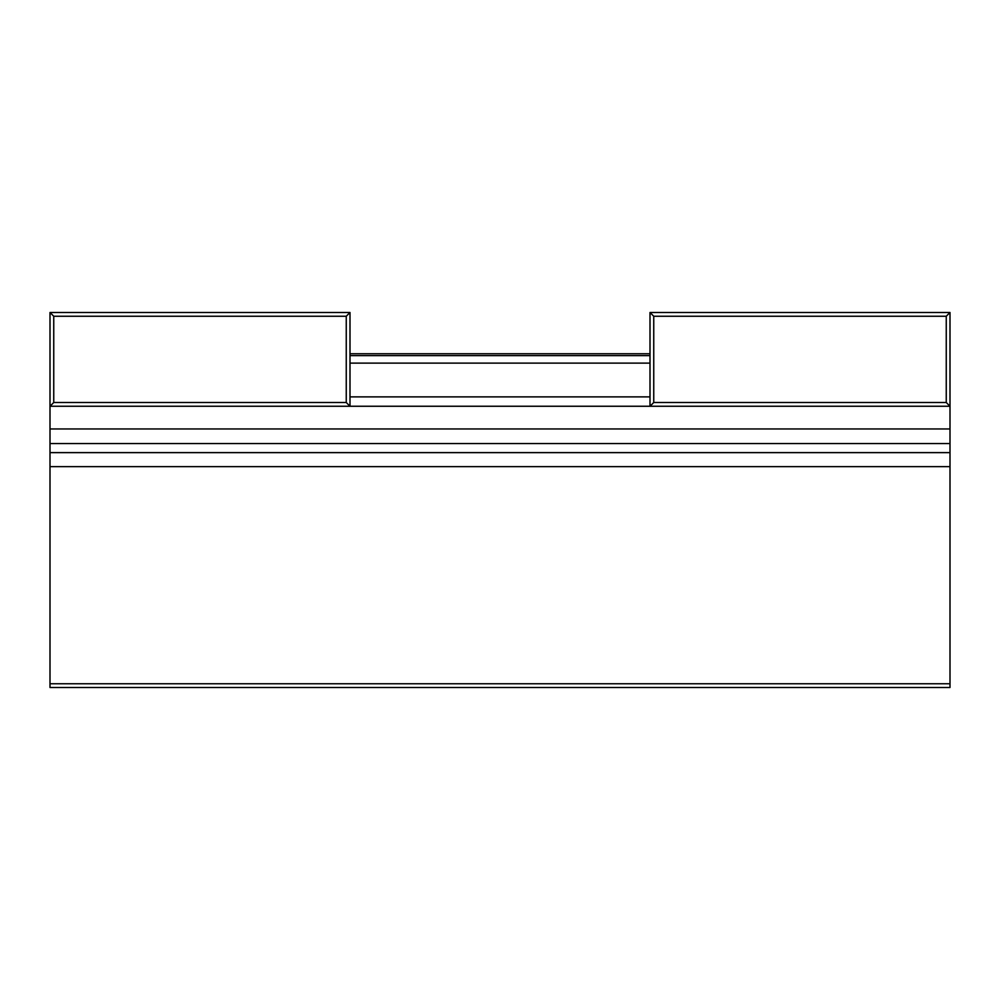 <?xml version="1.0" encoding="UTF-8"?>
<svg xmlns="http://www.w3.org/2000/svg" width="1000" height="1000" viewBox="0 0 1000 1000"><rect width="100%" height="100%" fill="white"/><g stroke="black" fill="none" stroke-linecap="round" stroke-linejoin="round"><path stroke-width="1.5" d="M650 353.75L350 353.75M650 355.625L350 355.625M650 363.125L350 363.125M650 396.875L350 396.875M950 406.25L950 687.5L50 687.5L50 312.5L53.75 316.25L53.75 402.5L50 406.25L950 406.25L946.25 402.5L946.25 316.25L950 312.5L950 406.25M950 428.963L50 428.963M950 443.537L50 443.537M950 452.625L50 452.625M950 466.637L50 466.637M950 683.75L50 683.75M350 406.25L346.25 402.5L346.25 316.25L350 312.5L350 406.25M346.25 402.5L53.75 402.5M346.25 316.25L53.75 316.25M350 312.5L50 312.5M650 312.5L653.75 316.25L653.75 402.5L650 406.25L650 312.5L950 312.5M653.75 402.5L946.25 402.5M653.75 316.25L946.25 316.25"/></g></svg>

